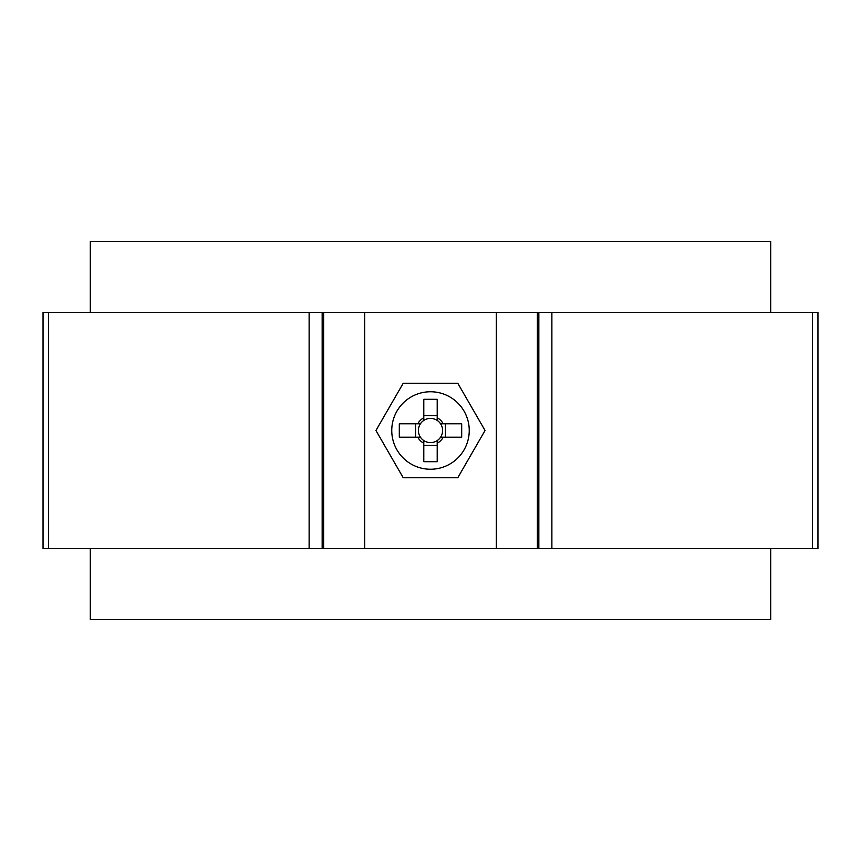 <?xml version="1.0" encoding="UTF-8"?>
<svg xmlns="http://www.w3.org/2000/svg" width="861" height="861" viewBox="0 0 861 861"><rect width="100%" height="100%" fill="white"/><g stroke="black" fill="none" stroke-linecap="round" stroke-linejoin="round"><path stroke-width="1.29" d="M48.614 548.629L817.95 548.629L817.95 312.371L43.05 312.371L43.05 548.629L48.614 548.629L48.614 312.371M420.426 423.795A12.097 12.097 0 0 0 423.795 440.574L423.795 461.69L437.205 461.69L437.205 440.574A12.097 12.097 0 0 0 440.574 437.205L461.69 437.205L461.69 423.795L440.574 423.795A12.097 12.097 0 0 0 420.426 423.795L399.31 423.795L399.31 437.205L420.426 437.205M440.574 437.205A12.097 12.097 0 0 0 440.574 423.795M469.245 430.5A38.745 38.745 0 0 0 430.5 391.755A38.745 38.745 0 0 0 391.755 430.5A38.745 38.745 0 0 0 430.5 469.245A38.745 38.745 0 0 0 469.245 430.5M423.795 420.426L423.795 399.31L437.205 399.31L437.205 420.426M423.795 415.572L437.205 415.572M415.572 437.205L415.572 423.795M423.795 440.574A12.097 12.097 0 0 0 437.205 440.574M437.205 445.428L423.795 445.428M423.795 417.779A14.379 14.379 0 0 0 417.779 423.795M443.221 423.795A14.379 14.379 0 0 0 437.205 417.779M437.205 443.221A14.379 14.379 0 0 0 443.221 437.205M417.779 437.205A14.379 14.379 0 0 0 423.795 443.221M403.217 383.253L375.945 430.5L403.217 477.747L457.783 477.747L485.055 430.5L457.783 383.253L403.217 383.253M445.428 423.795L445.428 437.205M90.297 548.629L90.297 619.5L770.703 619.5L770.703 548.629M770.703 312.371L770.703 241.5L90.297 241.5L90.297 312.371M812.386 548.629L812.386 312.371M551.879 548.629L551.879 312.371M538.835 548.629L538.835 312.371M537.393 548.629L537.393 312.371M496.323 548.629L496.323 312.371M364.677 548.629L364.677 312.371M309.121 548.629L309.121 312.371M322.165 548.629L322.165 312.371M323.607 548.629L323.607 312.371"/></g></svg>
